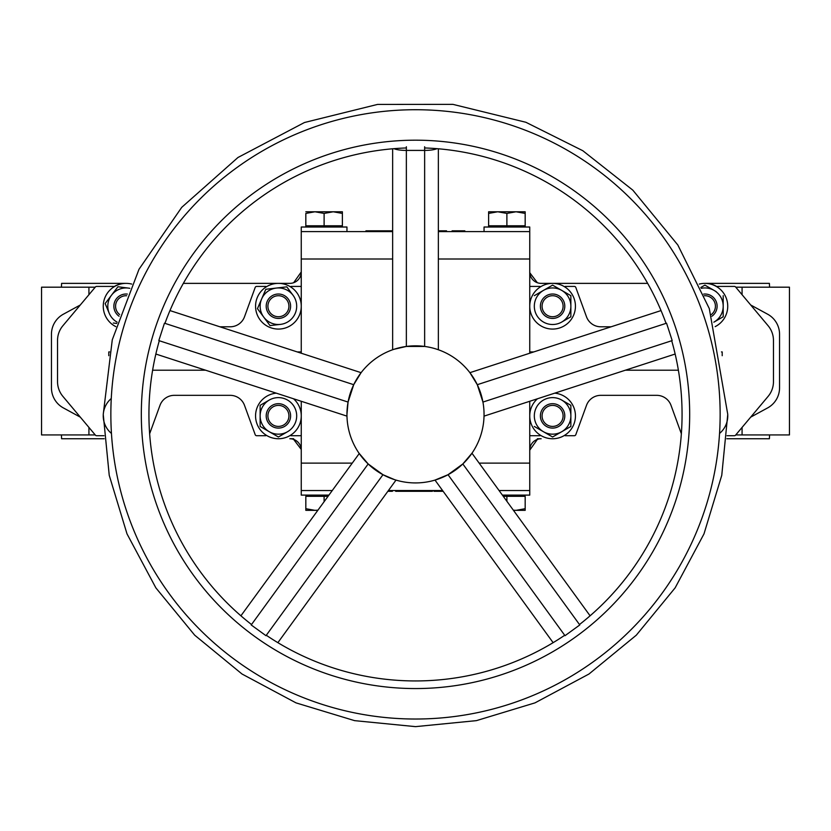 <?xml version="1.0" encoding="UTF-8"?>
<svg xmlns="http://www.w3.org/2000/svg" width="831" height="831" viewBox="0 0 831 831"><rect width="100%" height="100%" fill="white"/><g stroke="black" fill="none" stroke-linecap="round" stroke-linejoin="round"><path stroke-width="1.25" d="M61.411 287.183L61.608 283.371L125.813 283.371A22.853 22.853 0 0 0 114.886 286.155L113.515 286.903M183.339 283.371L289.832 283.371L183.339 283.371M541.168 283.371L647.661 283.371L541.168 283.371A11.426 11.426 0 0 1 529.742 271.955L529.752 272.371M717.485 286.903L716.114 286.155A22.853 22.853 0 0 0 705.187 283.371L769.392 283.371L769.589 287.183M61.411 434.935L61.608 438.747L104.187 438.747M301.248 449.779L301.258 450.173A11.426 11.426 0 0 0 289.832 438.747L293.644 438.747M537.356 438.747L541.168 438.747A11.426 11.426 0 0 0 529.742 450.173L537.356 439.402M726.813 438.747L769.392 438.747L769.589 434.935M789.45 393.053L789.45 434.935L735.757 434.935M735.757 287.183L789.45 287.183L789.45 434.935M95.243 434.935L41.55 434.935L41.55 287.183L95.243 287.183M301.227 449.384L293.644 439.402M750.694 417.141L767.626 407.917A22.853 22.853 0 0 0 779.551 387.848L779.551 334.27A22.853 22.853 0 0 0 767.626 314.201L750.694 304.987M529.773 272.734L537.356 282.727M80.306 304.987L63.374 314.201A22.853 22.853 0 0 0 51.449 334.27L51.449 387.848A22.853 22.853 0 0 0 63.374 407.917L80.306 417.141M293.644 282.727L301.258 271.955A11.426 11.426 0 0 1 289.832 283.371M109.547 351.918L108.799 351.918L108.799 355.71M678.376 370.2L625.39 370.2M205.61 370.2L152.624 370.2M721.453 351.918L722.201 351.918L722.201 355.71M533.772 351.918L529.742 351.918M301.258 351.918L297.228 351.918M301.258 435.267A1.527 1.527 0 0 1 300.188 435.704L290.975 435.704L290.975 434.977M265.837 434.977L265.837 435.704L256.623 435.704A1.527 1.527 0 0 1 255.2 434.696L244.511 405.362A15.228 15.228 0 0 0 230.197 395.338L174.292 395.338A15.228 15.228 0 0 0 159.978 405.362L149.642 433.761M103.968 435.704L96.593 435.704A1.527 1.527 0 0 1 95.42 435.153L62.886 396.377A22.853 22.853 0 0 1 57.536 381.689L57.536 340.43A22.853 22.853 0 0 1 62.886 325.742L95.42 286.965A1.527 1.527 0 0 1 96.593 286.425L113.515 286.425L113.515 287.142M265.837 287.142L265.837 286.425L256.623 286.425A1.527 1.527 0 0 0 255.2 287.422L244.511 316.767A15.228 15.228 0 0 1 230.197 326.791L219.872 326.791M301.258 286.861A1.527 1.527 0 0 0 300.188 286.425L290.975 286.425L290.975 287.142M529.742 286.861A1.527 1.527 0 0 1 530.812 286.425L540.025 286.425L540.025 287.142M565.163 287.142L565.163 286.425L574.377 286.425A1.527 1.527 0 0 1 575.8 287.422L586.489 316.767A15.228 15.228 0 0 0 600.803 326.791L611.128 326.791M717.485 287.142L717.485 286.425L734.407 286.425A1.527 1.527 0 0 1 735.58 286.965L768.114 325.742A22.853 22.853 0 0 1 773.464 340.43L773.464 381.689A22.853 22.853 0 0 1 768.114 396.377L735.58 435.153A1.527 1.527 0 0 1 734.407 435.704L727.032 435.704M565.163 434.977L565.163 435.704L574.377 435.704A1.527 1.527 0 0 0 575.8 434.696L586.489 405.362A15.228 15.228 0 0 1 600.803 395.338L656.708 395.338A15.228 15.228 0 0 1 671.022 405.362L681.358 433.761M529.742 435.267A1.527 1.527 0 0 0 530.812 435.704L540.025 435.704L540.025 434.977M671.697 340.741A266.564 266.564 0 0 1 579.487 624.528M564.696 635.279A266.564 266.564 0 0 1 266.304 635.279M251.513 624.528A266.564 266.564 0 0 1 159.303 340.741M164.954 323.352A266.564 266.564 0 0 1 406.359 147.96M424.641 147.96A266.564 266.564 0 0 1 666.047 323.352M376.287 231.589L376.287 230.821L365.941 230.821L381.149 230.821L376.287 230.821L380.234 230.821L380.234 231.589M371.571 230.821L366.648 230.821L371.571 230.821M452.106 230.821L464.82 230.821L452.106 230.821L452.106 231.589M460.623 230.821L460.623 231.589M438.83 231.589L438.83 230.821L442.57 230.821L441.427 230.821L441.427 231.589M438.83 230.821L446.538 230.821L442.57 230.821L442.57 231.589M442.57 230.821L441.427 230.821M380.234 230.821L392.648 230.821M484.006 412.166L484.047 414.378A68.547 68.547 0 0 0 415.5 345.831A68.547 68.547 0 0 0 346.953 414.378L348.064 402.069L353.715 384.691L361.101 372.672L169.971 310.576M477.285 384.691L482.936 402.069L672.186 340.585L666.545 323.197L477.285 384.691L469.899 372.672L661.029 310.576M437.47 349.446L438.353 349.747L438.353 148.791M394.06 349.269L406.359 346.444L424.641 346.444L424.641 146.755M675.146 354.037L484.026 416.134M553.124 642.664L434.997 480.089L448.034 474.709L462.825 463.958L471.966 453.227L590.093 615.813M240.907 615.813L359.241 453.539M462.825 463.958L579.789 624.954L565.007 635.694L448.034 474.709M394.58 479.653L382.966 474.709L265.993 635.694L251.211 624.954L368.175 463.958L359.034 453.227M382.966 474.709L368.175 463.958M348.064 402.069L158.814 340.585L164.455 323.197L353.715 384.691M346.953 414.648L346.953 414.378A68.547 68.547 0 0 0 415.5 482.925A68.547 68.547 0 0 0 484.047 414.378M346.974 416.03L346.953 414.378M436.971 148.676A13.712 3.085 180 0 1 424.641 150.411L406.359 150.411L406.359 146.755M406.359 346.444L406.359 150.411A13.712 3.085 180 0 1 394.029 148.676M443.141 491.298L433.938 491.298L433.938 490.539M402.308 490.539L402.308 491.298L428.692 491.298L428.692 490.539M529.742 353.227L529.742 231.589L438.353 231.589M392.648 231.589L301.258 231.589L301.258 353.227M301.258 401.28L301.258 495.11L328.598 495.11M529.742 401.28L529.742 490.539L499.078 490.539M442.591 490.539L388.409 490.539M331.922 490.539L301.258 490.539M430.354 490.539L430.354 491.298L432.421 491.298L428.692 491.298M402.308 491.298L400.646 491.298L400.646 490.539M389.573 491.298L387.859 491.298L390.934 491.298L390.934 490.539M397.114 490.539L397.114 491.298L395.66 491.298L395.66 490.539M392.388 491.298L390.934 491.298M397.81 491.298L400.646 491.298L397.81 491.298M719.553 433.439A22.853 22.853 0 0 0 727.717 414.378M715.179 326.635A22.853 22.853 0 0 0 699.287 284.077M537.47 398.766A22.853 22.853 0 0 0 552.594 438.747A22.853 22.853 0 0 0 575.416 416.985A22.853 22.853 0 0 0 554.755 393.156M552.594 329.076A22.853 22.853 0 0 0 575.436 306.224A22.853 22.853 0 0 0 552.594 283.371A22.853 22.853 0 0 0 529.742 306.224A22.853 22.853 0 0 0 552.594 329.076M529.742 490.539L529.742 495.11L502.402 495.11M276.245 393.156A22.853 22.853 0 0 0 255.584 416.985A22.853 22.853 0 0 0 299.783 423.976A22.853 22.853 0 0 0 293.53 398.766M111.271 398.506A22.853 22.853 0 0 0 103.356 413.589M103.283 414.378A22.853 22.853 0 0 0 111.447 433.439M278.406 329.076A22.853 22.853 0 0 0 301.258 306.224A22.853 22.853 0 0 0 278.406 283.371A22.853 22.853 0 0 0 255.564 306.224A22.853 22.853 0 0 0 278.406 329.076M346.953 231.589L346.953 227.019L301.258 227.019L301.258 231.589M529.742 231.589L529.742 227.019L484.047 227.019L484.047 231.589M713.839 322.179L723.199 316.777L723.199 295.67L723.199 306.224A18.282 18.282 0 0 1 714.058 322.054L713.839 322.179A18.282 18.282 0 0 0 714.058 322.054L723.199 316.777L723.199 306.224A18.282 18.282 0 0 0 714.058 290.393L704.917 285.116L700.824 287.484L704.917 285.116L716.166 291.619M714.058 290.393A18.282 18.282 0 0 0 701.198 288.326M570.866 316.777L561.735 322.054A18.282 18.282 0 0 0 561.735 290.393L570.866 295.67L570.866 316.777L570.866 295.67L563.844 291.619M561.735 290.393L552.594 285.116L534.312 295.67L552.594 285.116L561.735 290.393A18.282 18.282 0 0 0 536.764 315.365A18.282 18.282 0 0 0 561.735 322.054M561.735 400.064A18.282 18.282 0 0 0 536.764 406.754A18.282 18.282 0 0 0 561.735 431.725A18.282 18.282 0 0 0 561.735 400.064L570.866 405.341L570.866 426.448L552.594 437.002L534.312 426.448L552.594 437.002L570.866 426.448M570.866 413.537L570.866 405.341M260.134 415.895A18.282 18.282 0 0 0 269.265 431.725L260.134 426.448L260.134 405.341L269.265 400.064A18.282 18.282 0 0 0 260.134 415.895L260.134 426.448L278.406 437.002L269.265 431.725A18.282 18.282 0 0 0 287.547 431.725L278.406 437.002L287.547 431.725A18.282 18.282 0 0 0 294.236 406.754A18.282 18.282 0 0 0 269.265 400.064M260.134 413.537L260.134 405.341M293.083 295.327A18.282 18.282 0 0 0 276.308 288.066L286.788 286.851L293.083 295.327A18.282 18.282 0 0 1 280.514 324.381L270.023 325.596L257.444 308.654L265.827 289.281L276.308 288.066A18.282 18.282 0 0 0 263.739 317.12L270.023 325.596M280.514 324.381A18.282 18.282 0 0 1 263.739 317.12L257.444 308.654L265.827 289.281L286.788 286.851M113.016 293.208L117.929 286.757L128.4 288.097A18.282 18.282 0 0 0 111.541 295.15L117.929 286.757L127.205 287.942M117.161 322.179A18.282 18.282 0 0 1 109.225 313.287L105.153 303.554L111.541 295.15A18.282 18.282 0 0 0 109.225 313.287L105.153 303.554L111.541 295.15M113.296 323.02L116.766 323.467L113.296 323.02M129.813 288.326A18.282 18.282 0 0 0 128.4 288.097M131.724 284.077A22.853 22.853 0 0 0 115.821 326.635M513.465 510.338L516.03 510.338L513.35 510.192M525.171 510.338L525.171 508.707L516.03 510.338L525.171 510.338L525.171 496.325L506.889 496.325L506.889 501.301M503.285 496.325L506.889 496.325M317.65 510.192L314.97 510.338L317.535 510.338M305.829 510.338L305.829 508.707L305.829 510.338L314.97 510.338L305.829 508.707L305.829 496.325L324.111 496.325L324.111 501.301M324.111 496.325L327.715 496.325M488.618 211.78L497.759 211.78L506.889 213.422L516.03 211.78L497.759 211.78L488.618 213.422L488.618 211.78L488.618 225.793L506.889 225.793L506.889 213.422M525.171 211.78L516.03 211.78L525.171 211.78L525.171 213.422L525.171 211.78M525.171 227.019L525.171 213.422L516.03 211.78M525.171 225.793L506.889 225.793M488.618 227.019L488.618 225.793M314.97 211.78L324.111 213.422L333.241 211.78L314.97 211.78L305.829 213.422L314.97 211.78L305.829 211.78L314.97 211.78M333.241 211.78L342.382 213.422L342.382 211.78L333.241 211.78M342.382 227.019L342.382 213.422M342.382 225.793L324.111 225.793L324.111 213.422M324.111 225.793L305.829 225.793L305.829 213.422M305.829 227.019L305.829 225.793M554.329 427.975A12.205 12.205 0 0 0 564.675 414.16A12.205 12.205 0 0 0 550.86 403.814A12.205 12.205 0 0 0 540.514 417.629A12.205 12.205 0 0 0 554.329 427.975M554.08 426.303A10.512 10.512 0 0 0 562.992 414.409A10.512 10.512 0 0 0 551.098 405.497A10.512 10.512 0 0 0 542.186 417.391A10.512 10.512 0 0 0 554.08 426.303M280.14 427.975A12.205 12.205 0 0 0 290.486 414.16A12.205 12.205 0 0 0 276.671 403.814A12.205 12.205 0 0 0 266.325 417.629A12.205 12.205 0 0 0 280.14 427.975M279.902 426.303A10.512 10.512 0 0 0 288.814 414.409A10.512 10.512 0 0 0 276.92 405.497A10.512 10.512 0 0 0 268.008 417.391A10.512 10.512 0 0 0 279.902 426.303M127.34 294.081A12.205 12.205 0 0 0 119.072 316.216M126.655 295.732A10.512 10.512 0 0 0 119.633 314.523M280.14 318.304A12.205 12.205 0 0 0 290.486 304.489A12.205 12.205 0 0 0 276.671 294.143A12.205 12.205 0 0 0 266.325 307.958A12.205 12.205 0 0 0 280.14 318.304M279.902 316.621A10.512 10.512 0 0 0 288.814 304.728A10.512 10.512 0 0 0 276.92 295.826A10.512 10.512 0 0 0 268.008 307.719A10.512 10.512 0 0 0 279.902 316.621M711.928 316.206A12.205 12.205 0 0 0 703.66 294.081M711.367 314.523A10.512 10.512 0 0 0 704.345 295.732M554.329 318.304A12.205 12.205 0 0 0 564.675 304.489A12.205 12.205 0 0 0 550.86 294.143A12.205 12.205 0 0 0 540.514 307.958A12.205 12.205 0 0 0 554.329 318.304M554.08 316.621A10.512 10.512 0 0 0 562.992 304.728A10.512 10.512 0 0 0 551.098 295.826A10.512 10.512 0 0 0 542.186 307.719A10.512 10.512 0 0 0 554.08 316.621M88.927 427.414L88.927 434.935M88.927 294.714L88.927 287.183M742.073 427.414L742.073 434.935M742.073 294.714L742.073 287.183M689.678 414.378A274.178 274.178 0 0 1 415.5 688.556A274.178 274.178 0 0 1 141.322 414.378A274.178 274.178 0 0 1 415.5 140.19A274.178 274.178 0 0 1 689.678 414.378M110.855 414.378A304.645 304.645 0 0 1 415.5 109.723A304.645 304.645 0 0 1 720.145 414.378A304.645 304.645 0 0 1 415.5 719.023A304.645 304.645 0 0 1 110.855 414.378M529.742 259.002L438.353 259.002M392.648 259.002L301.258 259.002M529.742 463.116L479.155 463.116M351.845 463.116L301.258 463.116M789.45 329.076L789.45 287.183M727.759 414.378L709.3 308.602L677.826 244.989L632.807 190.133L582.822 150.723L525.878 122.271L452.905 104.363L377.513 104.426L304.458 122.521L237.957 157.495L181.74 207.335L138.995 269.286L112.278 339.786L103.241 414.378L109.235 475.301L127.008 533.876L155.864 587.86L194.703 635.185L242.018 674.014L296.002 702.87L354.588 720.643L415.5 726.637L476.423 720.633L534.998 702.87L588.982 674.014L636.307 635.175L675.136 587.86L703.992 533.876L721.765 475.29L727.759 414.378M439.506 230.821L439.506 231.589M277.876 642.664L396.003 480.089M155.854 354.037L346.974 416.134M392.648 148.791L392.648 349.747"/></g></svg>
